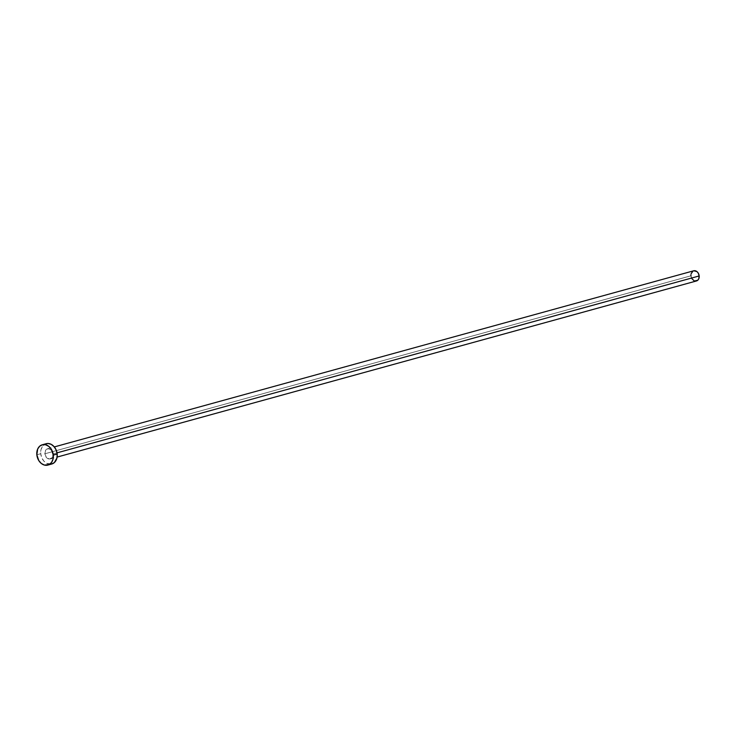 <?xml version="1.0" encoding="UTF-8"?>
<svg xmlns="http://www.w3.org/2000/svg" width="736" height="736" viewBox="0 0 736 736"><rect width="100%" height="100%" fill="white"/><g stroke="black" fill="none" stroke-linecap="round" stroke-linejoin="round"><path stroke-width="0.55" stroke-dasharray="3.68 2.76" d="M53.075 453.937L57.031 452.852L53.075 453.937L51.52 450.248L48.466 448.666L45.706 450.138L44.85 453.781A5.262 4.048 74.6 0 1 47.564 448.785A5.262 4.048 74.6 0 1 53.075 453.937A5.262 4.048 74.6 0 1 50.361 458.933A5.262 4.048 74.6 0 1 44.85 453.781L46.405 457.47L49.468 459.052L52.228 457.58L53.075 453.937M693.671 270.802A5.262 4.048 -105.4 0 0 690.957 275.798L44.85 453.781L690.957 275.798A5.262 4.048 -105.4 0 0 696.468 280.959M46.166 443.707A10.534 8.096 -105.4 0 0 40.738 453.707L36.837 454.784L40.738 453.707A10.534 8.096 -105.4 0 0 51.759 464.011L46.736 463.386L43.856 461.086L41.75 457.691L40.738 453.707L40.977 449.742L42.44 446.412L44.896 444.213M697.102 280.701L696.357 280.986M694.756 280.95L693.956 280.646M691.923 278.696L690.957 275.798M690.938 274.786L691.076 273.82M693.036 271.05L693.772 270.774M47.564 448.785L54.326 446.918M50.361 458.933L57.123 457.074"/><path stroke-width="1.1" d="M57.123 457.074L696.468 280.959A5.262 4.048 -105.4 0 0 699.182 275.954L57.031 452.852L699.182 275.954A5.262 4.048 -105.4 0 0 693.671 270.802L54.326 446.918M47.858 465.088L51.759 464.011A10.534 8.096 -105.4 0 0 57.187 454.011L53.296 455.087L57.187 454.011A10.534 8.096 -105.4 0 0 46.166 443.707L42.265 444.783A10.534 8.096 74.6 0 1 53.296 455.087A10.534 8.096 74.6 0 1 47.858 465.088A10.534 8.096 74.6 0 1 36.837 454.784A10.534 8.096 74.6 0 1 42.265 444.783M44.896 444.213L47.969 443.477L51.189 444.332L54.078 446.632L56.184 450.027L57.187 454.011L56.948 457.976L54.363 462.576L51.548 464.066M36.837 454.784L37.665 449.043L39.661 446.218L42.476 444.728L45.687 444.783L48.806 446.393L51.354 449.291L53.296 455.087L53.047 459.043L51.584 462.383L49.137 464.582L44.436 465.078L41.326 463.478L38.778 460.57L36.837 454.784M693.772 270.774L696.937 271.602L698.206 273.056L699.182 275.954L698.768 278.824L697.765 280.232L694.756 280.95M693.956 280.646L691.923 278.696M690.957 275.798L690.938 274.786M691.076 273.82L693.036 271.05"/></g></svg>
